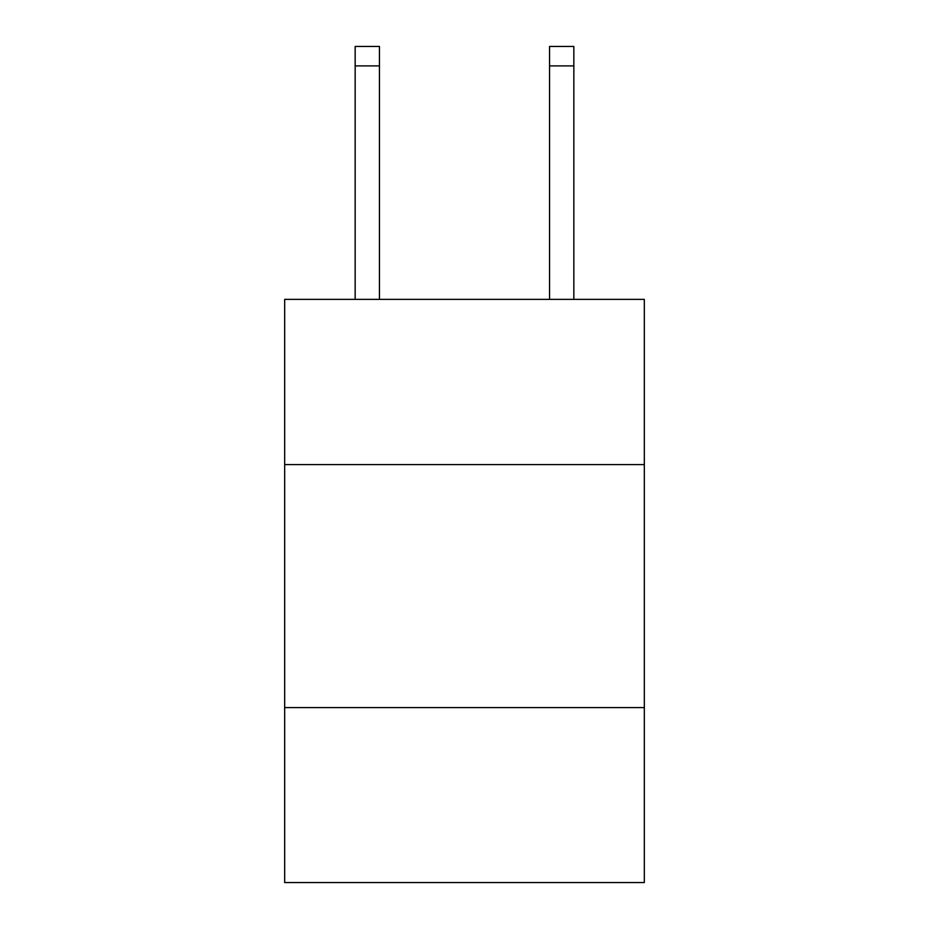 <?xml version="1.0" encoding="UTF-8"?>
<svg xmlns="http://www.w3.org/2000/svg" width="929" height="929" viewBox="0 0 929 929"><rect width="100%" height="100%" fill="white"/><g stroke="black" fill="none" stroke-linecap="round" stroke-linejoin="round"><path stroke-width="1.39" d="M284.68 464.593L644.32 464.593L644.32 299.359L284.68 299.359L284.68 882.55L644.32 882.55L644.32 707.596L284.68 707.596M644.32 707.596L644.32 464.593M379.45 299.359L379.45 65.889L355.157 65.889L355.157 46.45L379.45 46.45L379.45 65.889M355.157 299.359L355.157 65.889M573.843 299.359L573.843 46.45L549.55 46.45L549.55 299.359M549.55 65.889L573.843 65.889"/></g></svg>
